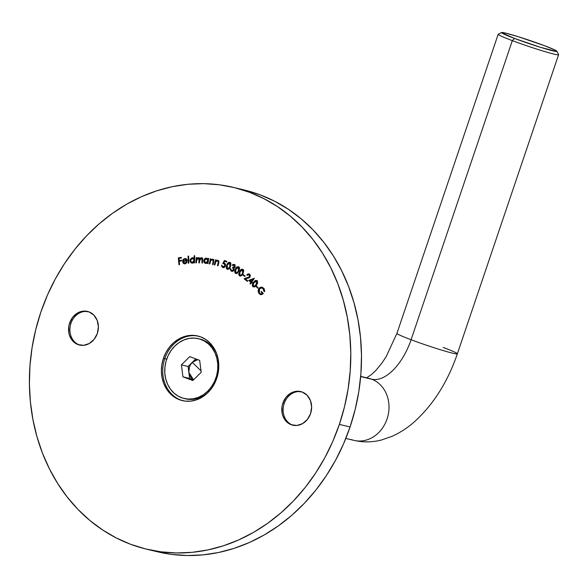 <?xml version="1.0" encoding="UTF-8"?>
<svg xmlns="http://www.w3.org/2000/svg" width="588" height="588" viewBox="0 0 588 588"><rect width="100%" height="100%" fill="white"/><g stroke="black" fill="none" stroke-linecap="round" stroke-linejoin="round"><path stroke-width="0.88" d="M164.78 358.606A33.222 28.415 -76.5 0 0 183.022 400.759A33.222 28.415 103.5 0 1 164.78 358.606L166.661 359.217L164.78 358.606A33.222 28.415 103.5 0 1 198.509 336.167A33.222 28.415 -76.5 0 0 164.78 358.606L163.435 358.283L164.78 358.606M216.744 378.319A33.222 28.415 103.5 0 1 182.346 400.612A33.222 28.415 103.5 0 1 163.435 358.283L161.876 364.611L161.399 371.072L162.023 377.43L163.721 383.435L166.441 388.859L170.064 393.497L174.46 397.165L179.458 399.722L184.86 401.075L190.468 401.163L196.054 399.994L201.419 397.606L206.344 394.092L210.644 389.579L214.157 384.258L216.744 378.319L218.31 371.998L218.787 365.538L218.163 359.18L216.458 353.168L213.745 347.743L210.114 343.113L205.719 339.445L200.729 336.887L195.319 335.535L189.718 335.439L184.125 336.615L178.767 339.004L173.835 342.517L169.535 347.023L166.022 352.352L163.435 358.283A33.222 28.415 103.5 0 1 197.833 335.998A33.222 28.415 103.5 0 1 216.744 378.319M293.353 425.315A17.273 14.774 103.5 0 1 284.188 403.486A17.273 14.774 -76.5 0 0 293.353 425.315M80.122 345.171A17.273 14.774 103.5 0 1 70.957 323.341A17.273 14.774 -76.5 0 0 80.122 345.171M245.439 190.269L260.359 194.922L274.699 201.272L288.333 209.247L301.122 218.787L312.941 229.783L323.687 242.146L333.249 255.743L341.532 270.451L348.456 286.128L353.961 302.614L357.996 319.762L360.51 337.402L361.495 355.365L360.922 373.483L358.812 391.564L355.181 409.454L350.066 426.969L339.357 424.404A186.036 159.127 103.5 0 1 146.735 549.214A186.036 159.127 103.5 0 1 40.829 312.206L47.385 295.227L55.316 278.955L64.54 263.542L74.985 249.143L86.524 235.884L99.071 223.91L112.492 213.319L126.655 204.22L141.436 196.708L156.68 190.843L172.255 186.69L187.991 184.279L203.757 183.647L219.383 184.794L234.73 187.704L249.643 192.357L263.99 198.7L277.624 206.682L290.413 216.215L302.232 227.218L312.978 239.581L322.533 253.178L330.816 267.885L337.747 283.556L343.252 300.049L347.287 317.197L349.801 334.837L350.786 352.8L350.213 370.91L348.103 388.999L344.472 406.889L339.357 424.404L350.066 426.969A186.036 159.127 -76.5 0 0 244.16 189.961L233.451 187.388A186.036 159.127 103.5 0 1 339.357 424.404L332.801 441.382L324.87 457.648L315.638 473.061L305.201 487.467L293.655 500.719L281.108 512.699L267.694 523.291L253.524 532.383L238.743 539.902L223.499 545.767L207.931 549.92L192.188 552.323L176.429 552.963L160.803 551.816L145.457 548.905L130.536 544.253L116.196 537.902L102.562 529.928L89.773 520.387L77.947 509.392L67.208 497.029L57.646 483.432L49.363 468.724L42.432 453.047L36.926 436.561L32.899 419.406L30.378 401.766L29.4 383.81L29.966 365.692L32.075 347.604L35.714 329.721L40.829 312.206A186.036 159.127 103.5 0 1 233.451 187.388M69.612 323.025L70.957 323.341L69.612 323.025L68.803 326.311L68.877 332.977L69.766 336.101L73.059 341.334L77.947 344.568L83.672 345.318L89.369 343.466L94.161 339.298L97.336 333.44A17.273 14.774 103.5 0 1 79.446 345.031A17.273 14.774 103.5 0 1 69.612 323.025A17.273 14.774 103.5 0 1 87.502 311.434A17.273 14.774 103.5 0 1 97.336 333.44L98.394 326.796L97.189 320.364L93.889 315.131L89.008 311.897L83.283 311.148L77.587 312.992L72.787 317.167L69.612 323.025M282.85 403.162L284.188 403.486L282.85 403.162L282.034 406.455L282.108 413.121L282.997 416.245L286.297 421.478L291.178 424.712L296.903 425.462L302.599 423.61L307.399 419.442L310.567 413.585A17.273 14.774 103.5 0 1 292.684 425.175A17.273 14.774 103.5 0 1 282.85 403.162A17.273 14.774 103.5 0 1 300.733 391.579A17.273 14.774 103.5 0 1 310.567 413.585L311.625 406.933L310.42 400.509L307.12 395.276L302.239 392.034L296.514 391.285L290.817 393.137L286.018 397.312L282.85 403.162M185.205 259.124L186.087 258.816L184.75 258.5L183.022 259.69L183.61 259.83L183.022 259.69L182.574 261.484L183.184 261.631L182.574 261.484L184.176 263.806L184.992 263.836L187.058 262.027L186.565 261.8L184.919 263.24L183.471 262.52L183.162 261.447L187.16 260.91L186.602 259.242L185.271 258.485L183.36 259.227L182.596 261.741L183.309 263.299L184.529 263.858L185.955 263.49L187.058 262.027L186.565 261.8L184.919 263.24L185.955 263.49L184.375 263.218L185.837 263.564M194.158 255.765L194.069 258.705L192.085 257.72L190.122 259.455L190.049 261.52L191.254 262.946L192.658 263.027L193.966 262.02L193.944 262.909L194.51 262.88L194.724 255.743L194.158 255.765L194.716 255.905L194.158 255.765L194.069 258.705L192.313 257.698L189.924 260.491L191.578 263.064L193.966 262.02L193.944 262.909L194.51 262.88L194.724 255.743L194.158 255.765M208.137 258.404L208.012 259.345L206.91 258.213L205.506 258.198L204.08 259.521L203.786 261.557L204.793 263.152L206.16 263.431L207.549 262.623L207.424 263.498L207.983 263.556L208.696 258.47L208.137 258.404L208.689 258.536L208.137 258.404L208.012 259.345L206.41 258.095L203.771 260.521L205.646 263.446L207.549 262.623L207.424 263.498L207.983 263.556L208.696 258.47L208.137 258.404M214.289 264.813L214.84 264.967L215.928 261.491L217.531 260.815L218.346 261.88L217.479 265.673L218.023 265.82L218.927 261.866L218.398 260.572L217.303 260.19L215.914 260.844L216.149 259.94L215.598 259.793L214.289 264.813L214.84 264.967L215.759 261.778L217.531 260.815L218.346 262.108L217.479 265.673L218.023 265.82L218.699 263.24L217.795 260.249L215.914 260.844L216.149 259.94L215.598 259.793L214.289 264.813M227.203 269.253L229.202 268.76L230.422 266.68L230.871 263.806L229.842 262.417L228.805 262.336L227.482 263.387L226.137 267.393L226.755 268.966L227.754 269.385L227.203 269.253L230.422 266.68L229.563 262.321L226.667 265.019L227.203 269.253M235.516 273.369L237.537 273.089L239.169 270.583L239.581 268.187L238.449 266.687L237.155 266.79L236.273 267.525L234.619 271.391L235.097 273.03L236.391 273.582L235.516 273.369L235.942 273.545L238.919 271.141L238.691 266.805L238.265 266.636L235.34 269.069L235.516 273.369M242.984 275.133L244.829 276.47L245.115 275.978L243.27 274.64L242.984 275.133L244.343 275.419L242.984 275.133L244.829 276.47L245.115 275.978L243.27 274.64L242.984 275.133M248.665 280.38L250.9 282.314L250.003 283.629L250.466 284.033L251.363 282.71L251.929 283.203L252.296 282.659L251.73 282.174L254.413 278.227L248.665 280.38L250.025 280.696L248.665 280.38L250.9 282.314L250.003 283.629L250.466 284.033L251.363 282.71L251.929 283.203L252.296 282.659L251.73 282.174L254.413 278.227L248.665 280.38M256.199 286.569L257.794 288.252L258.147 287.819L256.552 286.128L256.199 286.569L257.184 286.804L256.199 286.569L257.794 288.252L258.147 287.819L256.552 286.128L256.199 286.569M263.74 288.326L261.542 287.128L260.278 287.385L258.779 288.679L258.139 291.736L259.903 294.368L261.667 294.603L263.284 293.552L261.579 291.428L261.138 291.898L262.219 293.61L260.815 293.949L259.264 292.868L258.757 290.428L259.793 288.502L261.513 287.877L262.924 288.443L264.019 291.508L264.666 291.53L264.593 290.215L263.74 288.326L262.05 287.201L259.168 288.194L258.117 290.457L258.985 293.552L260.521 294.617L263.284 293.552L261.579 291.428L261.138 291.898L262.395 293.471L260.646 293.919L259.433 293.096L259.587 288.701L261.925 287.936L263.299 288.826L264.019 291.508L264.666 291.53L263.74 288.326M254.222 286.966L252.752 286.532L253.501 286.959L256.464 285.209L257.103 280.844L256.375 280.425L253.443 282.218L254.067 282.365L253.443 282.218L252.752 286.532L254.442 286.907L257.14 284.195L257.595 283.056L257.287 281.049L256.162 280.388L255.119 280.616L253.09 282.703L252.23 285.533L252.752 286.532L254.097 286.848L253.737 286.356M249.231 274.758L249.724 276.25L249.084 277.242L244.101 278.778L247.35 281.402L247.71 280.844L245.497 279.057L249.76 277.433L250.341 275.551L249.606 274.228L248.107 273.876L246.762 274.897L247.217 275.272L248.731 274.508L250.194 274.986L249.231 274.758L249.503 276.786L244.101 278.778L247.35 281.402L247.71 280.844L245.497 279.057L249.974 277.146L249.606 274.228L248.915 273.868L246.762 274.897L247.217 275.272L249.231 274.758L248.746 274.508L249.547 274.177M239.514 275.794L241.536 275.618L242.984 273.736L243.748 270.818L242.785 269.311L241.396 269.297L240.492 269.988L238.684 274.118L239.301 275.632L240.536 276.037L239.514 275.794L240.007 276.007L242.984 273.736L242.917 269.392L242.447 269.179L239.507 271.487L239.514 275.794M231.393 271.171L232.282 271.384L231.393 271.171L234.105 270.039L233.848 267.863L235.097 266.908L234.267 264.49L231.995 265.328L234.002 265.107L234.553 265.725L234.406 266.864L232.841 267.062L232.583 267.643L233.686 269.128L233.215 270.333L231.554 270.495L230.445 268.422L230.32 269.253L230.812 270.73L231.576 271.252L233.701 270.678L234.289 269.12L233.848 267.863L234.877 267.29L235.251 266.188L234.12 264.424L233.032 264.431L231.995 265.328L235.082 265.372L234.002 265.107L234.538 266.629L232.841 267.062L232.583 267.643L233.554 269.826L231.672 270.561L230.445 268.422L231.848 271.34M222.779 267.503L225.513 265.894L224.454 263.093L223.756 262.976L224.712 263.204L223.756 262.976L224.631 261.27L226.637 261.998L226.843 261.366L224.403 260.484L222.801 263.586L224.601 263.946L224.991 265.504L224.175 266.724L223.308 266.967L221.647 265.107L221.786 266.599L222.779 267.503L224.41 267.364L225.513 265.894L225.535 264.181L223.756 262.976L224.631 261.27L226.637 261.998L226.843 261.366L224.403 260.484L222.801 263.586L224.124 263.667L224.939 265.658L223.021 266.901L221.647 265.107L223.006 267.577M212.349 259.683L213.782 261.057L213.224 260.918L213.032 262.101L213.584 262.233L213.032 262.101L212.511 264.512L213.062 264.622L213.628 262.027L212.591 259.11L210.747 259.808L211.283 259.933L210.747 259.808L210.945 258.904L210.386 258.786L210.938 258.918L210.386 258.786L209.284 263.836L209.843 263.953L210.761 260.484L212.349 259.683L213.216 260.697L212.511 264.512L213.062 264.622L213.797 260.653L212.591 259.11L210.747 259.808L210.945 258.904L210.386 258.786L209.284 263.836L209.843 263.953L210.622 260.741L212.415 259.698M198.582 258.294L197.399 257.86L196.723 258.558L197.193 258.676L196.723 258.558L196.804 257.669L196.23 257.654L196.789 257.794L196.23 257.654L195.804 262.807L196.377 262.821L196.936 259.021L198.178 258.22L199.053 258.926L198.84 262.887L199.413 262.909L199.935 259.168L201.228 258.308L202.081 258.918L201.89 262.976L202.478 262.99L202.581 258.5L201.14 257.684L199.648 258.86L198.34 257.581L196.723 258.558L196.804 257.669L196.23 257.654L195.804 262.807L196.377 262.821L196.554 260.638L198.178 258.22L199.729 258.573M188.234 263.211L188.807 263.152L188.652 256.089L188.079 256.147L188.234 263.211L188.807 263.152L188.652 256.089L188.079 256.147L188.234 263.211M178.95 264.74L179.546 264.622L179.23 261.285L181.633 260.793L181.567 260.124L179.171 260.616L178.965 258.492L181.369 258L181.302 257.331L178.311 257.941L178.95 264.74L179.546 264.622L179.23 261.285L181.633 260.793L181.567 260.124L179.171 260.616L178.965 258.492L181.369 258L181.302 257.331L178.311 257.941L178.95 264.74M301.401 391.755A17.273 14.774 -76.5 0 0 284.188 403.486A17.273 14.774 103.5 0 1 301.401 391.755M88.163 311.611A17.273 14.774 -76.5 0 0 70.957 323.341A17.273 14.774 103.5 0 1 88.171 311.611M146.735 549.214L157.444 551.779A186.036 159.127 -76.5 0 0 350.066 426.969L343.51 443.947L335.579 460.22L326.347 475.633L315.91 490.032L304.363 503.284L291.824 515.264L278.403 525.856L264.233 534.955L249.459 542.467L234.208 548.332L218.64 552.485L202.904 554.896L187.138 555.528L171.512 554.381L157.393 551.772M264.203 289.046L263.299 288.826L264.203 289.046M263.865 288.495L261.925 287.936M260.646 293.919L262.388 294.294M263.174 293.662L262.395 293.471L263.174 293.662M262.152 292.148L261.138 291.898L262.152 292.148M261.219 294.676L258.985 293.552L260.249 293.779M258.735 290.604L258.117 290.457L258.735 290.604M259.94 288.377L259.168 288.194L259.94 288.377M261.293 287.877L262.718 287.451M261.814 287.628L261.028 288.046M260.087 293.552L261.248 294.691M263.145 288.238L264.262 288.767M256.199 281.086L256.993 280.741M253.568 285.856L254.303 287.025M257.5 280.711L255.978 281.248M255.295 286.687L254.861 286.613M256.486 281.645L256.882 281.454M253.854 282.644L256.728 281.373L257.559 281.571L256.728 281.373L256.037 284.805L256.655 284.952L256.037 284.805L254.81 286.033L255.567 286.216L253.149 286.055L253.854 282.644L255.545 281.13L256.971 281.74L256.574 284.019L254.178 286.334L253.325 286.194L252.774 285.239L253.854 282.644M257.566 281.417L256.728 281.373M254.986 286.65L253.149 286.055M253.127 279.469L253.737 279.226L253.127 279.469M252.134 282.901L251.363 282.71L252.134 282.901M250.635 283.784L250.003 283.629L250.635 283.784M252.061 282.879L250.9 282.314L252.237 282.63L250.003 280.704L252.061 282.879M251.267 281.77L249.893 280.579L253.509 279.557L252.869 279.41L251.267 281.77L251.899 281.924L249.893 280.579L252.869 279.41L251.267 281.77M247.394 275.052L246.762 274.897L247.394 275.052M247.673 280.902L245.439 279.102L244.101 278.778L245.527 279.079L247.673 280.902M248.665 278.153L247.46 277.867L248.665 278.153M250.098 276.926L249.503 276.786L250.098 276.926M245.093 276.015L244.321 275.456L245.093 276.015M240.713 276.015L239.823 275.257L239.985 271.81L242.631 269.98L243.594 270.208L242.631 269.98L242.499 273.442L243.064 273.574L242.499 273.442L241.477 274.883L242.138 275.044L239.823 275.257L239.323 274.545L240.463 270.987L242.241 269.833L242.932 270.282L243.16 271.634L241.771 274.559L240.235 275.404M240.08 271.627L239.507 271.487L240.08 271.627M242.631 269.98L243.072 269.502M240.176 275.265L240.749 276.044M243.256 269.473L242.256 269.907M241.47 275.706L239.823 275.257M236.141 272.876L236.633 273.538L235.81 272.817L235.832 269.37L238.419 267.408L239.426 267.65L238.419 267.408L238.419 270.87L238.978 271.002L238.419 270.87L237.449 272.362L238.096 272.516L235.81 272.817L235.281 272.134L236.28 268.525L238.022 267.283L238.743 267.702L239.037 268.826L237.986 271.656L236.163 272.942M235.913 269.208L235.34 269.069L235.913 269.208M238.169 267.305L238.912 266.959M239.007 266.937L238.022 267.43M239.485 267.621L238.419 267.408M237.412 273.244L235.81 272.817M235.112 265.342L234.002 265.107M233.87 265.048L234.568 264.688M232.51 271.362L231.878 270.649M233.26 270.98L231.672 270.561M234.134 269.958L233.554 269.826L234.134 269.958M233.921 267.959L232.583 267.643L233.921 267.959M233.98 267.841L234.156 267.43L233.98 267.841M234.634 267.54L232.841 267.062M235.149 266.768L234.538 266.629L235.149 266.768M233.796 265.114L235.002 264.644M232.576 271.406L231.768 270.384M234.178 267.378L235.097 267.555M234.957 265.32L234.553 265.386M227.233 265.151L226.667 265.019L227.233 265.151M229.482 262.998L230.209 262.645M227.754 268.848L228.093 269.282M230.672 262.608L229.195 263.255M227.189 265.261L229.621 263.042L230.716 263.306L229.621 263.042L229.908 266.467L230.459 266.599L229.908 266.467L229.055 268.047L229.673 268.194L227.446 268.672L227.189 265.261L228.798 263.034L229.959 263.292L230.202 265.541L228.717 268.407L227.659 268.738L226.858 268.054L227.189 265.261M228.967 269.054L227.446 268.672M230.775 263.306L229.621 263.042M224.454 263.093L223.756 262.976M223.712 267.621L223.139 266.937M225.542 265.798L224.939 265.658L225.542 265.798M225.447 263.983L225.079 263.894M225.285 263.931L224.124 263.667M224.249 263.689L224.52 263.159L224.249 263.689M225.402 261.454L225.674 260.94L225.402 261.454M223.124 266.915L223.815 267.687M216.494 260.984L215.914 260.844L216.494 260.984M218.03 265.805L217.479 265.673L218.03 265.805M218.655 263.417L218.104 263.284L218.655 263.417M218.905 262.241L218.346 262.108L218.905 262.241M218.78 261.116L217.531 260.815L218.78 261.116M218.846 261.131L217.531 260.815M212.084 260.124L213.936 259.433M212.694 260.212L213.187 260.006M213.444 259.396L212.496 259.771M208.093 262.755L207.549 262.623L208.093 262.755M204.33 260.653L203.771 260.521L204.33 260.653M206.41 258.735L206.035 259.029M206.917 258.213L206.41 258.095L206.917 258.213M208.556 259.477L208.012 259.345L208.556 259.477M205.484 262.799L205.778 263.174M206.366 258.727L207.527 259.47L207.814 260.984L208.328 261.109L207.814 260.984L207.116 262.388L205.785 262.851L206.947 263.13L205.609 262.821L204.359 261.395L204.58 259.837L206.366 258.727L207.814 260.984L205.785 262.851L204.337 260.602L206.366 258.727L207.917 259.087M205.785 262.851L206.932 263.145M198.178 258.22L199.06 260.256L199.633 260.388L199.06 260.256L198.84 262.887L199.413 262.909L199.582 260.888L201.228 258.308L202.125 260.161L202.698 260.3L202.125 260.161L201.89 262.976L202.478 262.99L202.713 260.183L201.397 257.669L201.949 257.801L201.397 257.669L200.067 258.955L198.876 257.713L197.399 257.86L199.677 257.904M201.647 258.404L202.287 258.044M201.228 258.308L202.794 258.654M202.478 258L201.316 258.691M199.435 257.919L198.553 258.323M194.532 262.16L193.966 262.02L194.532 262.16M192.298 263.101L191.666 262.424M190.505 260.631L189.924 260.491L190.505 260.631M193.342 257.948L192.313 257.698L193.342 257.948M192.849 257.75L192.313 257.698M194.635 258.838L194.069 258.705L194.635 258.838M191.622 262.358L192.592 263.27M193.356 262.821L191.445 262.329L190.505 260.491L192.342 258.338L194.136 258.698M192.783 262.652L192.313 262.255M192.342 258.338L194.584 260.484L194.055 260.359L192.217 262.505L193.239 262.755L191.82 262.469L190.505 260.491L191.063 258.999L192.695 258.36L193.959 259.565L193.511 261.851L192.217 262.505M188.652 256.287L188.079 256.147L188.652 256.287M184.897 263.843L184.331 263.204M183.912 261.572L183.971 261.057M184.919 263.24L183.162 261.447L187.16 260.91L186.602 259.242L184.75 258.5L186.153 258.808M184.955 263.88L184.125 262.807M183.926 261.337L184.007 260.874M185.11 259.183L186.345 258.801M185.022 263.123L185.588 263.505M187.219 259.712L185.97 259.47M184.536 261.19L187.153 260.844L183.199 260.874L184.536 261.19M184.779 259.124L185.881 259.396L186.506 260.433L183.199 260.874L183.677 259.749L184.779 259.124L187.131 260.58L183.199 260.874L183.677 259.749L184.779 259.124L186.778 259.499M179.656 258.345L178.311 257.941L181.361 257.911L179.656 258.345M180.509 260.94L179.171 260.616L181.626 260.712L180.509 260.94M443.212 347.442A31.892 1.757 -161.3 0 1 457.361 353.785A31.892 1.757 -161.3 0 1 441.772 350.147A31.892 1.757 -161.3 0 1 411.085 339.739A47.841 24.637 -69.4 0 1 371.667 379.209A31.892 27.276 103.5 0 1 387.588 417.26A31.892 27.276 103.5 0 1 354.219 440.434A31.892 27.276 103.5 0 1 351.249 439.537M501.623 32.524L498.264 34.185A31.892 1.757 18.7 0 0 512.324 40.631L514.515 38.441A29.231 1.61 -161.3 0 1 501.623 32.524A29.231 1.61 -161.3 0 1 543.966 45.496L517.925 36.603L505.79 33.156L501.557 32.678L514.515 38.441L540.563 47.341L556.549 51.465L556.924 51.259L554.521 49.804L543.966 45.496A29.231 1.61 -161.3 0 1 556.917 51.244A29.231 1.61 -161.3 0 1 543.084 48.113A29.231 1.61 -161.3 0 1 514.515 38.441L512.324 40.631A31.892 1.757 -161.3 0 1 498.183 34.258L396.937 333.367A31.892 1.757 18.7 0 0 411.085 339.739L512.324 40.631L411.085 339.739A31.892 1.757 18.7 0 0 441.522 350.073A31.892 1.757 18.7 0 0 457.354 353.814C447.916 381.414 433.826 403.868 415.099 421.17C407.969 427.586 400.266 432.643 391.99 436.347L381.671 439.942C372.535 442.352 363.318 442.507 354.027 440.39A31.892 27.276 -76.5 0 0 387.558 417.37A31.892 27.276 -76.5 0 0 371.667 379.209A31.892 27.276 -76.5 0 0 368.897 378.356L360.687 376.394M368.705 378.312A31.892 27.276 103.5 0 1 371.667 379.209L360.672 376.577L371.667 379.209A47.841 24.637 110.6 0 0 411.085 339.739A31.892 1.757 -161.3 0 1 396.937 333.403M457.354 353.814L558.6 54.706A31.892 1.757 -161.3 0 1 542.761 50.958A31.892 1.757 -161.3 0 1 512.324 40.631A31.892 1.757 18.7 0 0 543.488 51.178A31.892 1.757 18.7 0 0 558.585 54.603L556.917 51.244M192.276 362.355L201.096 370.94L192.276 362.355L195.789 358.893L190.593 364.472L189.417 366.978L188.858 372.461C188.469 368.514 189.608 365.148 192.276 362.355L197.774 359.635L194.349 360.775L188.094 366.478L181.398 364.869L189.77 356.629L199.663 360.348L201.192 372.314L192.827 380.554L182.927 376.835L181.398 364.869L182.927 376.835L189.623 378.444L188.094 366.478L192.276 362.355M193.555 379.833L188.858 372.461L188.094 366.478L181.398 364.869L189.77 356.629L199.663 360.348L201.192 372.314L192.827 380.554L182.927 376.835L189.623 378.444L188.858 372.461L190.74 377.334L193.555 379.833M207.74 391.167L209.034 391.476L207.74 391.167L211.496 386.72L214.473 381.583L216.56 375.945L217.678 370.021L217.773 364.046L216.862 358.246L214.965 352.844L212.158 348.045L208.549 344.031L204.279 340.966L199.508 338.967L194.422 338.1L189.211 338.409L184.088 339.879L179.237 342.444L174.849 346.023A30.752 26.298 103.5 0 1 198.465 338.688A30.752 26.298 103.5 0 1 217.347 360.503A30.752 26.298 103.5 0 1 207.74 391.167A30.752 26.298 103.5 0 1 184.132 398.495A30.752 26.298 103.5 0 1 165.25 376.68A30.752 26.298 103.5 0 1 174.849 346.023L171.101 350.463L168.124 355.6L166.036 361.245L164.919 367.162L164.816 373.137L165.728 378.937L167.631 384.346L170.439 389.138L174.048 393.151L178.318 396.216L183.088 398.216L188.175 399.083L193.379 398.774L198.509 397.312L203.352 394.739L207.74 391.167M199.148 338.864A30.752 26.298 103.5 0 1 217.06 354.865A30.752 26.298 -76.5 0 0 199.839 339.019L198.465 338.688M184.132 398.495L185.507 398.826A30.752 26.298 -76.5 0 0 208.042 392.505A30.752 26.298 103.5 0 1 184.823 398.649M193.496 379.899L189.623 378.444L193.496 379.899M248.746 274.508L250.084 274.831M242.329 269.848L243.667 270.171M366.625 377.819L371.778 374.321L376.026 370.256L381.906 363.083L386.162 356.673L396.937 333.367M345.825 438.42L354.027 440.39"/></g></svg>
